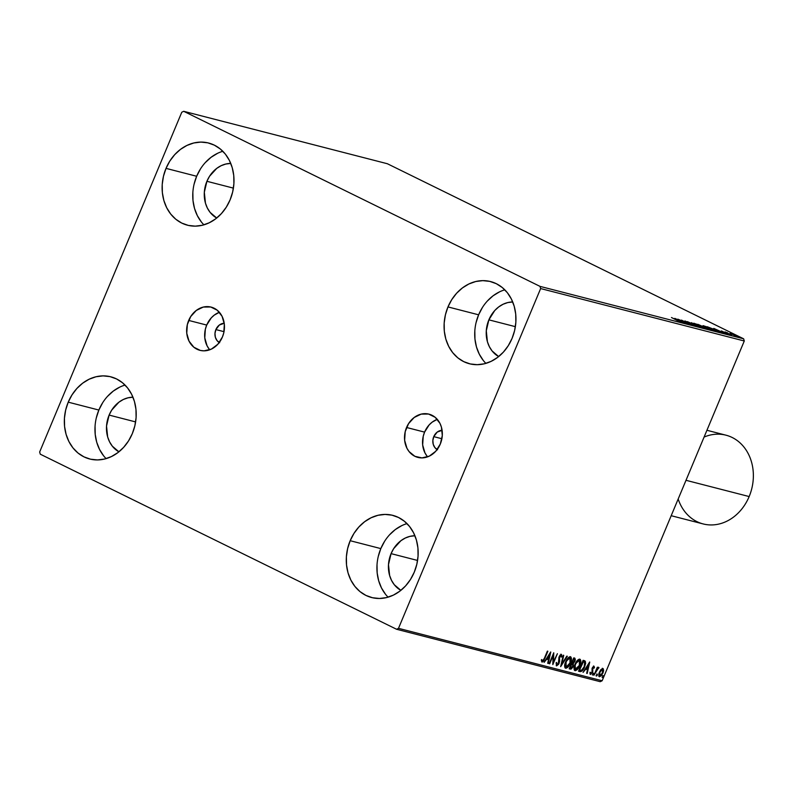 <?xml version="1.0" encoding="UTF-8"?>
<svg xmlns="http://www.w3.org/2000/svg" width="793" height="793" viewBox="0 0 793 793"><rect width="100%" height="100%" fill="white"/><g stroke="black" fill="none" stroke-linecap="round" stroke-linejoin="round"><path stroke-width="1.19" d="M437.538 449.77L434.891 447.609L433.246 444.358L432.849 440.502L433.761 436.636L441.899 438.737L433.761 436.636A10.18 8.515 104.4 0 1 442.107 430.331M224.25 323.276L219.354 325.021L215.884 329.581L224.022 331.672L215.884 329.581A10.18 8.515 104.4 0 1 224.231 323.276M427.07 456.193L424.949 452.862L422.659 444.923L423.234 436.289L424.582 432.126L429.152 424.909L432.195 422.134L437.27 419.348A22.333 18.675 -75.6 0 0 424.582 432.126L406.561 427.486A22.333 18.675 104.4 0 1 429.003 414.154A22.333 18.675 104.4 0 1 440.293 444.06L435.734 451.286L429.291 456.144L421.955 457.898L414.848 456.292L409.049 451.554L406.928 448.223L404.638 440.284L405.213 431.65L408.564 423.65L414.174 417.495L421.192 414.115L428.557 414.045L435.139 417.277L439.937 423.323L441.423 427.13L442.296 435.585L440.293 444.06A22.333 18.675 104.4 0 1 417.861 457.402A22.333 18.675 104.4 0 1 406.561 427.486L424.582 432.126A22.333 18.675 -75.6 0 0 427.615 456.847M209.193 349.138L207.072 345.807L204.782 337.868L205.357 329.234L206.705 325.071L211.275 317.854L214.318 315.079L219.393 312.293A22.333 18.675 -75.6 0 0 206.705 325.071L188.684 320.431A22.333 18.675 104.4 0 1 211.126 307.099A22.333 18.675 104.4 0 1 222.417 337.005L217.857 344.231L211.414 349.089L204.079 350.843L200.431 350.456L193.849 347.225L189.051 341.168L186.761 333.229L187.336 324.595L190.687 316.595L196.297 310.44L203.315 307.06L210.68 306.99L217.262 310.222L222.06 316.268L224.35 324.218L223.775 332.852L222.417 337.005A22.333 18.675 104.4 0 1 199.985 350.347A22.333 18.675 104.4 0 1 188.684 320.431L206.705 325.071A22.333 18.675 -75.6 0 0 209.739 349.792M125.056 385.081A42.425 35.477 -75.6 0 0 98.857 410.05L68.228 402.16A42.425 35.477 104.4 0 1 110.842 376.824A42.425 35.477 104.4 0 1 132.302 433.652L128.516 440.948L123.629 447.361L117.85 452.644L111.397 456.59L104.517 459.048L97.47 459.93L90.531 459.197L83.969 456.867L78.031 453.051L72.946 447.876L68.912 441.552L66.087 434.326L64.57 426.465L64.431 418.268L65.66 410.07L68.228 402.16L72.024 394.864L76.901 388.451L82.68 383.168L89.133 379.223L96.012 376.764L103.06 375.882L109.999 376.616L116.561 378.945L122.499 382.761L127.584 387.936L131.618 394.25L134.443 401.486L135.96 409.347L136.109 417.544L134.869 425.742L132.302 433.652A42.425 35.477 104.4 0 1 89.688 458.988A42.425 35.477 104.4 0 1 68.228 402.16L98.857 410.05L96.3 417.951M504.804 289.832A42.425 35.477 -75.6 0 0 478.615 314.811L447.976 306.921A42.425 35.477 104.4 0 1 490.599 281.574A42.425 35.477 104.4 0 1 512.06 338.403L508.263 345.708L503.386 352.122L497.607 357.395L491.145 361.35L484.265 363.809L477.217 364.681L470.279 363.947L463.717 361.628L457.779 357.812L452.694 352.637L448.669 346.313L445.835 339.087L444.318 331.216L444.179 323.029L445.418 314.821L447.976 306.921L451.772 299.615L456.649 293.202L462.428 287.928L468.891 283.973L475.77 281.515L482.818 280.643L489.757 281.376L496.319 283.696L502.256 287.522L507.342 292.686L511.376 299.011L514.201 306.247L515.718 314.107L515.856 322.295L514.627 330.503L512.06 338.403A42.425 35.477 104.4 0 1 469.436 363.749A42.425 35.477 104.4 0 1 447.976 306.921L478.615 314.811L476.048 322.711M407.007 523.618A42.425 35.477 -75.6 0 0 380.818 548.597L350.179 540.707A42.425 35.477 104.4 0 1 392.803 515.361A42.425 35.477 104.4 0 1 414.263 572.189L410.467 579.495L405.59 585.908L399.811 591.191L393.358 595.137L386.469 597.595L379.431 598.477L372.492 597.734L365.92 595.414L359.982 591.598L354.907 586.423L350.873 580.099L348.038 572.873L346.531 565.003L346.382 556.815L347.621 548.607L350.179 540.707L353.975 533.402L358.862 526.988L364.641 521.715L371.094 517.77L377.974 515.301L385.021 514.429L391.96 515.163L398.522 517.482L404.46 521.308L409.545 526.473L413.579 532.797L416.404 540.033L417.921 547.894L418.06 556.081L416.831 564.289L414.263 572.189A42.425 35.477 104.4 0 1 371.649 597.535A42.425 35.477 104.4 0 1 350.179 540.707L380.818 548.597L378.251 556.498M222.843 151.285A42.425 35.477 -75.6 0 0 196.654 176.264L166.024 168.374A42.425 35.477 104.4 0 1 208.638 143.037A42.425 35.477 104.4 0 1 230.099 199.866L226.302 207.161L221.425 213.575L215.646 218.858L209.193 222.803L202.314 225.262L195.266 226.144L188.328 225.41L181.766 223.081L175.828 219.264L170.743 214.09L166.708 207.766L163.883 200.54L162.367 192.679L162.218 184.482L163.457 176.284L166.024 168.374L169.811 161.078L174.698 154.665L180.477 149.381L186.93 145.436L193.809 142.978L200.857 142.096L207.796 142.829L214.358 145.159L220.295 148.975L225.381 154.149L229.415 160.464L232.24 167.7L233.757 175.56L233.895 183.758L232.666 191.956L230.099 199.866A42.425 35.477 104.4 0 1 187.485 225.202A42.425 35.477 104.4 0 1 166.024 168.374L196.654 176.264L194.097 184.164M206.914 181.3A28.845 24.127 104.4 0 1 230.763 163.427L225.807 164.032L221.128 165.697L216.737 168.384L209.491 176.333L206.914 181.3L233.42 188.129L206.914 181.3A28.845 24.127 104.4 0 0 216.707 218.025L210.115 212.385L207.379 208.093L205.456 203.177L204.326 192.253L206.914 181.3M391.068 553.633A28.845 24.127 104.4 0 1 414.927 535.761L409.971 536.355L405.292 538.031L400.901 540.717L393.655 548.667L391.068 553.633L417.574 560.453L391.068 553.633A28.845 24.127 104.4 0 0 400.871 590.359L394.28 584.719L391.544 580.417L389.621 575.5L388.491 564.586L391.068 553.633M488.865 319.847A28.845 24.127 104.4 0 1 512.724 301.974L507.768 302.569L503.089 304.244L498.698 306.931L494.763 310.519L488.865 319.847L515.371 326.666L488.865 319.847A28.845 24.127 104.4 0 0 498.668 356.572L492.076 350.932L489.331 346.63L487.408 341.714L486.287 330.8L488.865 319.847M109.117 415.086A28.845 24.127 104.4 0 1 132.966 397.214L128.01 397.818L123.331 399.484L118.94 402.17L111.694 410.13L109.117 415.086L135.623 421.916L109.117 415.086A28.845 24.127 104.4 0 0 118.91 451.812L112.328 446.172L109.583 441.879L107.66 436.963L106.53 426.039L109.117 415.086M183.708 111.307L387.361 163.735L743.646 338.809L540.003 286.372L183.708 111.307L181.775 112.239L39.65 452.01L40.284 454.191L396.569 629.265L600.212 681.693L602.145 680.761L398.502 628.334L540.638 288.563L744.28 340.99L602.145 680.761L744.28 340.99L743.646 338.809L387.361 163.735L183.708 111.307L181.775 112.239L39.65 452.01L40.284 454.191L396.569 629.265L398.502 628.334L540.638 288.563L540.003 286.372L183.708 111.307M737.242 336.579L730.135 333.189L737.708 336.629M731.622 335.112L725.07 331.89L731.622 335.112M721.59 330.968L728.39 334.309L721.333 330.939M717.645 331.514C719.003 331.781 718.349 331.276 715.683 329.987L707.207 326.726L716.178 331.137L718.498 331.613L716.079 330.175L707.207 326.726L718.488 331.633L718.23 332.257M708.06 329.045L697.83 324.307L708.516 329.095M698.306 326.538L691.437 322.662L696.185 325.477L687.313 321.601L698.306 326.538L691.437 322.662L696.185 325.477L687.313 321.601L698.306 326.538M687.313 323.703L680.632 320.422L690.465 324.515L681.494 320.104L687.7 323.266L677.856 319.173L686.827 323.574L680.632 320.422L690.465 324.515L681.494 320.104L687.7 323.266L677.856 319.173L687.313 323.703M679.997 321.869L671.463 317.527L680.325 321.908M674.784 318.38L681.732 322.265L680.027 321.155L681.802 321.611L685.856 323.326L674.863 318.399L681.732 322.265L680.027 321.155L681.802 321.611L685.856 323.326L674.784 318.38M694.539 325.616L684.914 320.947L694.886 325.645M703.639 327.955C704.699 328.094 703.926 327.529 701.339 326.26L694.172 323.316C693.151 323.197 693.934 323.772 696.532 325.031L704.243 328.005L696.66 324.178L693.588 323.276L696.135 324.843L704.243 328.015M713.016 330.374C714.077 330.512 713.313 329.947 710.716 328.679L703.55 325.735C702.529 325.606 703.312 326.181 705.909 327.45L713.631 330.423L706.038 326.597L702.965 325.695L705.136 327.063L713.621 330.433M713.759 328.411L720.708 332.297L719.003 331.187L720.778 331.643L724.832 333.357L713.839 328.431L720.708 332.297L719.003 331.187L720.778 331.643L724.832 333.357L713.759 328.411M601.025 669.5L598.884 673.644L598.814 676.191L599.429 676.766L601.362 675.715L603.433 671.612L603.235 668.707L601.025 669.5L599.369 672.206L599.429 676.766L602.928 673.118L603.642 670.164L602.888 668.519L601.025 669.5M593.987 675.21L598.804 667.488L597.317 668.539L597.327 667.24L593.987 675.21L596.822 669.936L598.973 667.805L597.317 668.539L597.327 667.24L593.987 675.21M593.511 665.981L594.482 667.607L594.026 666.229L592.579 667.369L591.865 672.563L590.983 673.475L590.527 672.464L589.933 673.128L590.488 674.466L592.599 672.107L592.906 667.815L593.64 667.22L593.917 668.221L594.482 667.607L594.026 666.229L592.222 668.083L591.965 672.335L590.735 673.416M580.01 671.612L582.3 670.769L584.441 667.399L585.69 663.146L584.798 660.837L583.113 660.321L578.543 671.235L580.01 671.612C581.864 671.651 583.41 670.085 584.649 666.913L585.403 661.352L583.113 660.321L578.543 671.235L580.01 671.612M569.166 668.816L571.158 669.064L572.952 666.992L573.379 663.384L575.331 660.004L574.915 658.249L573.726 657.912L569.166 668.816L570.425 669.143L573.21 666.427L573.379 663.384L574.945 661.213L574.618 658.14L573.726 657.912L569.166 668.816M560.671 666.635L567.342 656.267L566.817 656.128L561.821 664.009L563.744 655.335L563.218 655.206L560.671 666.635L567.342 656.267L566.817 656.128L561.821 664.009L563.744 655.335L563.218 655.206L560.671 666.635M549.678 663.8L553.068 655.682L552.83 664.613L557.39 653.7L553.504 661.719L553.752 652.768L549.192 663.682L553.068 655.682L552.83 664.613L557.39 653.7L553.504 661.719L553.752 652.768L549.192 663.682L549.678 663.8M544.335 658.378L543.056 660.757L542.333 660.936L541.946 659.796L541.351 660.579L542.015 662.135L543.631 661.005L547.854 651.251L547.368 651.122L544.771 658.616L547.854 651.251L547.368 651.122L544.335 658.378L542.481 661.015L541.946 659.796L541.351 660.579L542.015 662.135L544.325 658.398M550.679 651.975L544.097 662.363L546.734 659.171L548.508 659.627L547.695 663.295L548.221 663.424L550.758 651.995L544.097 662.363L546.734 659.171L548.508 659.627L547.695 663.295L548.221 663.424L550.679 651.975M556.993 664.752L556.765 662.68L556.141 663.136L556.557 665.882L558.619 664.276L559.62 661.253L559.561 657.139L560.76 655.533L561.176 657.159L561.831 656.584L561.494 654.463L560.175 655.058L559.025 657.119L558.312 663.771L556.993 664.752L556.765 662.68L556.141 663.136L556.557 665.882L559.124 663.275L559.699 656.753L560.988 655.573L560.403 655.286L561.176 657.159L561.831 656.584L561.385 654.423L559.194 656.673L558.649 663.136L556.874 664.703M565.607 661.917L564.814 667.399L565.954 668.261L567.659 667.399L570.861 662.115L571.475 659.191L570.93 657.03L569.8 656.753L568.412 657.595L565.607 661.917C564.279 665.01 564.299 667.121 565.657 668.231C567.6 667.944 569.205 666.239 570.474 663.107C571.822 659.974 571.803 657.853 570.415 656.753C568.472 657.07 566.876 658.795 565.607 661.917M574.984 664.326L574.201 669.817L575.341 670.68L577.046 669.817L580.238 664.534L580.853 661.6L580.307 659.439L579.177 659.171L577.79 660.014L574.984 664.326C573.666 667.428 573.686 669.53 575.044 670.64C576.977 670.353 578.583 668.648 579.861 665.525C581.21 662.383 581.19 660.262 579.802 659.161C577.859 659.489 576.253 661.203 574.984 664.326M589.655 662.016L583.073 672.405L585.71 669.203L587.484 669.659L586.671 673.326L587.197 673.465L589.744 662.036L583.073 672.405L585.71 669.203L587.484 669.659L586.671 673.326L587.197 673.465L589.655 662.016M592.777 674.05L592.658 674.932L593.233 674.833L593.64 673.287L592.797 675.061L593.56 673.237L592.777 674.05M596.495 675.002L596.732 675.973L597.367 674.248L596.524 676.023L597.307 675.21L597.278 674.199L596.495 675.002M602.561 676.568L602.452 677.45L603.017 677.351L603.423 675.805L602.581 677.579L603.374 676.776L603.344 675.765L602.561 676.568M217.569 153.327L211.116 157.272L205.337 162.555M200.451 168.968L196.654 176.264A42.425 35.477 -75.6 0 0 203.91 224.835M192.858 192.372L192.996 200.56L194.513 208.43L197.348 215.656L201.382 221.981M401.734 525.65L395.271 529.595L389.492 534.879M384.615 541.292L380.818 548.597A42.425 35.477 -75.6 0 0 388.074 597.169M377.022 564.705L377.161 572.893L378.677 580.754L381.502 587.99L385.537 594.314M499.521 291.864L493.068 295.809L487.289 301.092M482.412 307.506L478.615 314.811A42.425 35.477 -75.6 0 0 485.871 363.382M474.819 330.919L474.957 339.107L476.474 346.967L479.299 354.203L483.334 360.528M119.773 387.113L113.32 391.058L107.541 396.341M102.654 402.755L98.857 410.05A42.425 35.477 -75.6 0 0 106.113 458.622M95.061 426.158L95.21 434.356L96.716 442.216L99.551 449.443L103.586 455.767M541.441 659.548L542.372 660.965M549.936 653.154L548.498 659.627L547.993 659.38L548.508 659.627L548.756 658.458L546.942 657.873L547.408 658.111L549.618 654.621L549.153 654.384L548.766 658.458L547.408 658.111L549.936 653.154M547.715 663.176L548.221 663.424L547.715 663.176M547.993 659.38L546.268 658.943L547.993 659.38M553.296 653.878L552.989 661.461L553.504 661.719L552.989 661.461L553.296 653.878M553.435 661.679L552.771 663.275L553.435 661.679M556.25 662.433L556.478 664.504M560.879 654.166L561.831 656.584L561.226 656.416L561.067 654.265M560.522 655.345L559.799 655.553M560.909 655.543L559.729 655.613M558.916 657.476L559.551 659.479L559.035 659.231L558.609 663.017M557.925 664.296L556.22 665.654M556.2 665.654L558.103 664.028M558.807 662.512L558.916 657.456M556.389 664.465L556.161 663.067M561.315 663.761L561.821 664.009L561.315 663.761M561.771 663.989L560.988 665.228L561.771 663.989M570.673 656.842L570.177 656.604M570.375 656.743L570.682 660.728M566.797 659.528L568.68 657.734L569.969 657.873L569.998 662.988L568.274 665.892L565.201 667.984M565.151 667.974L566.45 667.686L568.452 665.654M570.653 660.866L570.653 657.07M565.488 666.814L564.804 665.575L565.032 663.364M569.969 657.873L570.791 659.429L569.998 662.988L566.113 667.101L565.32 665.833L565.647 661.818L569.969 657.873L567.263 658.914M568.274 665.892L566.113 667.101L566.093 662.036L567.808 659.122L569.86 657.853M564.874 664.118L565.786 666.943M574.112 657.883L574.429 660.965M573.567 662.472L572.873 663.136L573.022 665.228M572.001 667.508L569.909 668.895L570.425 669.143L569.215 668.707L570.643 668.816L572.149 667.27M573.002 665.297L572.873 663.136L573.755 662.214M574.628 660.43L574.4 657.992M572.189 663.84L571.545 663.582L572.774 664.157L572.724 666.308L570.117 667.825L571.743 663.632M574.013 659.171L574.449 661.114L572.288 662.651L573.299 658.933L573.914 659.092M574.251 659.28L574.667 660.48L573.785 662.244L571.842 662.433L573.745 659.152L574.419 659.35L573.894 659.092M572.06 663.83L572.982 664.534L572.635 666.516L571.466 667.944L570.117 667.825L569.671 667.607L572.249 663.89L571.545 663.582M579.762 659.152L580.07 663.146M576.174 661.937L578.067 660.153L579.356 660.291L579.376 665.396L577.651 668.311L574.578 670.402M574.529 670.392L575.837 670.105L577.829 668.073M580.03 663.275L580.03 659.489M574.866 669.233L574.191 667.993L574.419 665.773M579.059 660.123L580.169 661.848L579.376 665.396L575.173 669.361M577.651 668.311L575.49 669.52L575.024 664.227L579.356 660.291L576.64 661.332M574.251 666.536L574.796 669.203M585.403 661.352L584.887 661.094L584.907 664.435M582.667 669.431L579.495 671.364L581.071 671.126L582.677 669.411M584.877 664.524L585.095 661.59L584.282 660.579M582.934 661.402L584.709 662.314L584.163 666.794L581.438 670.432L579.495 670.244L579.049 670.026L579.495 670.244L583.45 661.649L582.686 661.332L583.618 661.63M583.123 661.57L584.897 662.7L584.163 666.794L581.963 670.125L579.495 670.244L583.123 661.57M588.912 663.186L587.742 668.489L585.918 667.914L586.384 668.142L588.594 664.653L588.128 664.425L587.742 668.489L586.384 668.142L588.912 663.186M587.732 668.489L587.474 669.659L586.969 669.411L587.484 669.659L587.732 668.489M586.691 673.217L587.197 673.465L586.691 673.217M586.969 669.411L585.254 668.965L586.969 669.411M592.629 667.25L592.024 668.677L592.54 668.925L592.282 667.954L593.64 667.22L593.134 666.972L593.917 668.221L594.482 667.607L593.858 667.478L593.749 666.16M592.678 669.877L592.024 668.677L592.312 670.898L592.827 671.146L592.678 669.877M590.835 673.475L590.527 672.464L589.933 673.128L590.488 674.466L592.47 672.424L592.827 671.146L592.312 670.898L591.955 672.167M591.4 673.217L590.151 674.228M590.012 672.206L590.329 673.217M590.091 674.228L591.568 672.96M592.084 671.849L592.044 668.489M593.045 672.989L593.58 674.258L592.292 674.803M592.5 674.764L593.184 673.118M598.2 667.191L598.715 667.438M598.973 667.805L597.932 668.261L598.418 667.428M598.249 668.41L597.635 668.142L596.306 669.688L596.822 669.936L596.286 669.718M596.217 669.857L597.327 668.291M596.772 673.951L597.307 675.21L596.009 675.765M596.217 675.725L596.911 674.08M602.373 668.261L603.642 670.164L603.126 669.916L602.958 671.245M601.064 675.21L599.022 676.538L601.223 675.002M600.499 670.115L601.619 669.252L602.551 669.52L602.928 671.393L602.73 668.449M599.181 675.477L598.973 673.158M602.928 671.393L601.114 675.16L600.004 675.805L599.389 675.329L599.409 672.117L601.431 669.926L602.472 669.49L602.442 672.999L599.845 675.785L599.855 672.335L602.234 669.401M599.627 675.686L598.814 673.911M602.472 669.49L600.648 669.956M602.829 675.507L603.374 676.776L602.075 677.331M602.284 677.281L602.977 675.636M566.113 667.101L565.419 666.784M572.249 663.89L572.774 664.157M575.49 669.52L574.687 667.557L575.47 664.445L577.195 661.54L579.237 660.262M583.45 661.649L584.709 662.314M599.845 675.785L599.201 675.487M678.967 322.057L679.076 321.423M676.984 319.45L680.592 321.304L676.984 319.45M692.943 324.634L693.578 325.15M686.55 321.839L686.054 321.443M694.172 323.316L693.33 323.891M695.114 323.772L702.707 327.499L696.968 325.249L695.114 323.772L696.353 324.188L703.193 327.539L695.114 323.772L694.39 324.367M699.228 324.892L702.291 326.508L699.228 324.892M703.024 326.756L706.841 328.728L703.024 326.756M703.55 325.735L702.707 326.31M704.491 326.191L712.084 329.918L706.355 327.668L704.491 326.191L705.73 326.597L712.56 329.918L704.491 326.191L703.778 326.775M715.742 330.81L708.615 327.301L715.197 329.858L717.338 331.167L716.188 331.137L708.615 327.301L714.939 329.729L717.378 331.117L715.742 330.81M715.96 329.482L719.568 331.335L715.96 329.482M727.726 333.07L727.003 332.554M731.255 333.645L736.756 336.212L731.255 333.645L730.69 334.24M702.925 328.163L702.707 327.499M712.302 330.582L712.084 329.918M717.12 331.761L717.338 331.167M736.499 336.837L736.429 336.192M540.003 286.372L743.646 338.809L744.28 340.99L540.638 288.563L540.003 286.372M398.502 628.334L602.145 680.761L600.212 681.693L396.569 629.265L398.502 628.334M219.274 342.507A10.18 8.515 104.4 0 1 215.884 329.581L214.972 333.447L215.369 337.303L217.024 340.554L219.661 342.715M437.151 449.562A10.18 8.515 104.4 0 1 433.761 436.636L437.23 432.076L442.127 430.331M684.993 482.739A61.091 51.089 104.4 0 1 684.478 483.938A61.091 51.089 -75.6 0 0 684.993 482.739L684.983 482.739A61.091 51.089 -75.6 0 0 685.489 481.529A61.091 51.089 104.4 0 1 684.993 482.739L684.993 482.739M671.195 515.708L703.123 523.925A45.816 38.312 -75.6 0 0 749.157 496.557A45.816 38.312 104.4 0 1 712.342 524.926A45.816 38.312 104.4 0 1 678.174 499.025M704.085 437.072A45.816 38.312 104.4 0 1 744.577 447.857A45.816 38.312 104.4 0 1 749.157 496.557L686.004 480.3L749.157 496.557A45.816 38.312 -75.6 0 0 725.972 435.188L706.93 430.282M542.412 660.995L541.906 660.738M572.566 664.009L572.06 663.761M584.203 661.917L583.688 661.669M693.816 325.17L693.558 325.794M685.866 321.423L685.608 322.047M702.856 326.448L702.588 327.073M707.455 328.619L707.197 329.244M722.314 331.365L722.046 331.98M727.587 333.883L727.32 334.507M726.894 332.545L726.626 333.169"/></g></svg>
